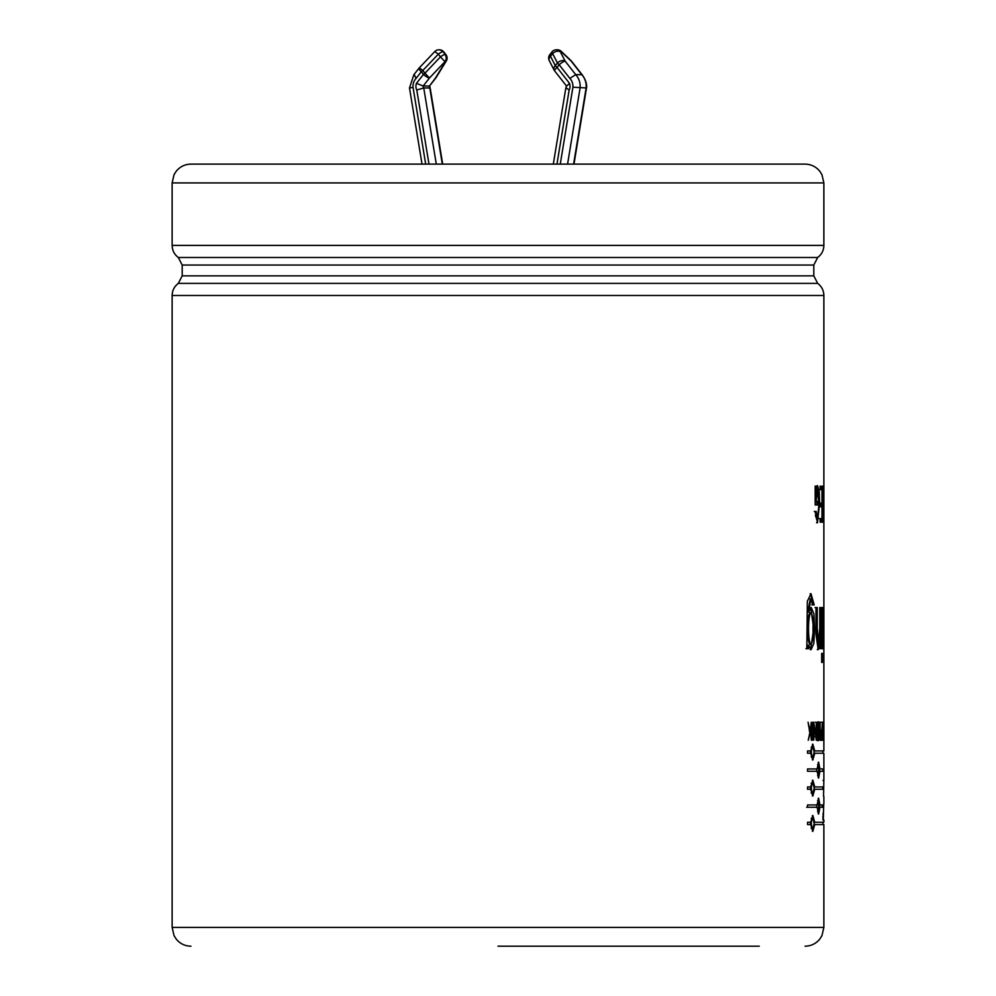 <?xml version="1.0" encoding="UTF-8"?>
<svg xmlns="http://www.w3.org/2000/svg" width="996" height="996" viewBox="0 0 996 996"><rect width="100%" height="100%" fill="white"/><g stroke="black" fill="none" stroke-linecap="round" stroke-linejoin="round"><path stroke-width="1.49" d="M815.961 486.135L815.961 489.982L817.492 485.55L819.235 491.601L819.596 503.241L817.479 522.788L815.214 511.434L816.147 511.434L817.43 519.165L818.886 505.009L817.479 489.123L816.06 501.374L817.766 501.374L817.766 504.96L815.176 504.96L815.176 486.135L815.961 486.135M822.41 486.135L822.41 522.178L820.144 522.178L820.144 518.592L821.986 518.592L821.986 506.752L820.281 506.752L820.281 503.167L821.986 503.167L821.986 489.721L820.082 489.721L820.082 486.135M823.841 486.135L823.841 522.178L823.157 493.269L822.845 522.178L822.845 486.135L823.767 515.044L823.841 486.135L822.908 486.135M823.817 630.169L822.746 648.72L823.518 633.232L822.559 607.548L823.68 628.538L823.817 607.548M822.933 607.548L823.866 607.548L823.866 662.427L823.817 630.281L822.883 630.281M821.675 607.548L822.31 607.548L822.31 648.72L821.675 648.72L821.675 607.548M821.675 653.376L822.31 653.376L822.31 662.427L821.675 662.427L821.675 653.376M815.973 607.548L817.243 607.548L817.23 627.754L818.413 644.462L819.77 628.364L819.758 607.548L820.654 607.548L820.654 648.72L819.833 648.72L819.833 645.047L818.189 649.691L815.961 634.091L815.973 607.548M812.711 604.896L810.869 598.895L808.69 612.03L811.267 607.535L813.931 613.997L814.541 628.825L813.844 643.466L811.093 649.653L808.565 645.147L808.565 648.72L806.822 648.72L807.333 601.248L811.005 593.74L814.23 604.896L812.711 604.896M823.057 813.234L823.306 819.945L823.729 803.934M823.555 796.451L823.841 780.453L823.007 780.453L823.841 780.453M823.866 780.453L823.866 753.25L814.753 753.25L812.811 760.06L810.682 753.25L807.532 753.25L807.532 750.934L810.682 750.934L812.811 744.137L814.753 750.934L823.866 750.934L823.866 662.427M819.932 771.265L818.625 778.063L817.118 771.265L807.532 771.265L807.532 768.949L817.118 768.949L818.625 762.139L819.932 768.949L823.866 768.949L823.854 771.265L819.011 771.265M814.753 786.952L823.642 786.952L823.592 789.268L814.753 789.268L812.811 796.078L810.682 789.268L807.532 789.268L807.532 786.952L810.682 786.952L812.811 780.142L814.753 786.952L813.844 786.952M817.118 807.27L807.532 807.27L807.532 804.955L817.118 804.955L818.625 798.157L819.932 804.955L823.07 804.955L822.97 807.27L819.932 807.27L818.625 814.081L817.118 807.27L806.648 807.27M823.866 607.548L823.866 295.488L172.134 295.488L172.134 927.388L823.866 927.388L823.866 824.588L814.753 824.588L812.811 831.386L810.682 824.588L807.532 824.588L807.532 822.273L810.682 822.273L812.811 815.463L814.753 822.273L823.866 822.273L823.866 819.945M823.841 722.225L823.841 740.252L823.605 722.225M822.945 740.252L822.733 722.225L823.256 731.126L823.468 722.225L822.945 740.252M821.513 740.252L822.248 722.225L822.659 740.252L821.513 740.252M821.227 740.252C819.932 741.049 819.571 738.036 820.131 731.188L820.007 722.225C820.094 723.843 820.032 733.193 820.953 730.242L821.227 740.252L820.069 740.252M818.177 721.926C819.583 720.046 819.559 742.555 818.177 740.551C816.645 742.319 816.695 720.008 818.177 721.926M813.769 740.252L813.769 722.225L815.849 736.679L816.297 722.225L816.297 740.252L814.28 725.798L813.769 740.252M812.823 722.225L812.275 740.252L812.823 722.225M810.209 731.126L811.304 722.225L811.304 740.252L810.719 731.525L808.242 740.252L809.848 732.695L808.067 722.225L810.209 731.126L809.325 731.126M190.946 164.116L805.054 164.116C811.018 164.253 815.911 166.593 819.733 171.175L821.949 174.649L823.866 182.928L172.134 182.928L174.051 174.649L176.267 171.175C180.089 166.593 184.982 164.253 190.946 164.116M498 946.2L759.263 946.2M809.736 732.01L810.719 731.525M810.408 731.525L810.408 730.155M813.383 725.798L814.28 725.798M815.388 722.225L816.297 722.225M814.94 736.679L815.849 736.679M813.857 725.798L813.769 724.976M818.687 737.04C819.098 731.238 818.936 726.769 818.177 723.644C817.156 728.748 817.156 733.791 818.177 738.771L818.687 737.04M817.716 739.966L817.99 738.758M817.977 723.718L817.716 722.548M820.306 722.225L821.227 722.225M820.306 740.078L820.306 738.472M820.306 732.023L820.306 730.242M820.007 722.225L819.086 722.225M820.019 732.035L820.941 732.035C819.857 729.52 819.833 741.086 820.953 738.459L820.032 738.459L820.953 738.459L820.754 732.06M820.592 740.252L821.737 740.252L821.737 738.459M821.314 722.225L822.248 722.225M823.368 731.525L822.435 731.525M822.547 722.225L823.468 722.225M822.323 731.126L823.256 731.126M822.908 722.225L821.974 722.225M812.363 831.174L813.458 828.423M814.753 824.588L813.844 824.588M813.844 822.273L814.753 822.273M813.458 818.438L812.363 815.674M814.218 823.431L812.811 817.778C810.881 821.526 810.881 825.298 812.798 829.07L814.218 823.431M812.811 817.778L811.155 818.55M810.433 822.273L810.433 824.588M811.155 828.298L812.811 829.07M818.164 813.608L819.583 806.113L818.164 798.618M819.932 807.27L819.011 807.27M822.049 807.27L822.148 804.955M819.011 804.955L819.932 804.955M817.592 800.498L818.625 800.473L818.625 811.765L817.592 811.728M816.67 804.955L816.67 807.27M822.659 789.268L822.708 786.952M813.458 783.13L812.363 780.366M812.363 795.854L813.458 793.115M814.753 789.268L813.844 789.268M814.218 788.11L812.811 782.458C810.881 786.218 810.881 789.977 812.798 793.762L814.218 788.11M812.811 782.458L811.155 783.242M810.433 786.952L810.433 789.268M811.155 792.99L812.811 793.762M818.164 777.602L819.583 770.107L818.164 762.6M822.92 771.265L822.933 768.949M819.011 768.949L819.932 768.949M817.592 764.492L818.625 764.455L818.625 775.747L817.592 775.722M816.67 768.949L816.67 771.265M813.844 750.934L814.753 750.934M813.458 747.112L812.363 744.348M812.363 759.848L813.458 757.097M814.753 753.25L813.844 753.25M814.218 752.092L812.811 746.452C810.881 750.2 810.881 753.96 812.798 757.744L814.218 752.092M812.811 746.452L811.155 747.224M810.433 750.934L810.433 753.25M811.155 756.972L812.811 757.744M810.682 649.529L813.645 628.601L810.806 607.647M810.271 598.932L807.806 612.03L808.69 612.03M805.938 648.72L807.669 648.72L807.669 645.147L808.565 645.147M811.815 604.896L813.321 604.896L810.52 593.79M812.985 628.675C813.296 620.172 812.612 614.843 810.931 612.689C807.719 614.843 807.731 642.432 810.931 644.449C812.624 642.383 813.309 637.116 812.985 628.675M810.931 612.677L810.034 612.677C806.822 615.316 806.81 641.934 810.034 644.462L810.931 644.462M818.401 644.462L817.492 644.462L816.322 627.779L816.334 607.548L815.064 607.548M817.728 649.467L818.911 645.047L819.833 645.047M819.733 645.047L819.733 636.83M822.746 628.538L823.68 628.538M822.833 515.044L823.767 515.044M823.206 486.135L822.285 486.135M822.223 493.269L823.157 493.269M821.065 518.592L819.222 518.592M821.476 522.178L821.476 518.592M821.476 506.752L821.476 503.167M821.476 489.721L821.476 486.135M821.065 503.167L819.359 503.167M816.969 522.626L818.202 517.858M818.202 490.443L817.106 485.824M815.176 498.374L815.948 489.982L815.052 489.982M816.857 504.96L816.857 501.374M815.151 501.374L816.06 501.374M815.961 489.92L817.479 489.123M816.708 519.153L815.375 515.281M815.251 512.741L815.238 511.434L814.317 511.434M442.324 164.116L429.786 87.934A2.365 2.204 90 0 1 429.201 86.029L423.175 86.029L416.477 83.315A7.956 7.42 -90 0 0 416.789 90.026L423.748 87.934L430.135 88.034L429.6 85.855M573.97 164.116L586.495 87.959C586.196 89.329 588.437 83.291 582.125 74.737L575.713 74.625L569.861 78.398L559.167 64.752A5.59 1.295 -141.9 0 1 557.449 62.96L555.32 65.661L550.502 56.299L552.618 53.585L557.449 62.96A5.59 3.698 152.7 0 1 565.18 61.154A5.59 1.295 141.9 0 0 559.167 64.752L557.05 67.454A5.59 1.295 -141.9 0 1 555.32 65.661A5.59 3.698 152.7 0 0 554.1 70.019A5.59 3.698 152.7 0 0 554.585 70.679M586.457 87.959L572.912 87.2A11.105 10.358 -90 0 0 569.861 78.398M566.799 86.029L569.463 83.315L557.05 67.454A5.59 1.295 141.9 0 0 554.66 70.903A5.59 5.59 0 0 1 554.1 70.019L549.269 60.656A5.59 3.698 152.7 0 1 550.502 56.299A5.59 1.295 -141.9 0 1 549.829 54.656A5.59 5.59 0 0 0 549.269 60.656M566.214 87.934L569.152 90.026A7.956 7.42 -90 0 0 569.463 83.315M436.285 164.116L423.748 87.934A2.365 2.204 -90 0 1 423.175 86.029L429.45 78.012L444.975 61.69L440.456 56.872L424.931 73.181L422.814 70.479L438.34 54.158L440.456 56.872A5.59 1.295 -38.1 0 1 444.975 54.506L443.394 51.792A5.59 1.295 141.9 0 1 443.793 51.941L445.922 54.656A5.59 5.59 0 0 1 446.295 61.005A5.59 2.976 -148.4 0 1 445.511 61.69L435.489 78.012A5.59 1.295 -141.9 0 0 435.887 77.862A5.59 1.295 -141.9 0 0 435.962 77.688M446.283 61.017L436.248 77.339A5.59 2.976 -148.4 0 1 435.489 78.012L429.55 85.917M414.249 74.625L416.079 78.398A11.105 10.358 -90 0 0 413.041 87.387L409.866 87.934M172.134 295.488C172.258 290.471 174.325 286.437 178.321 283.399L817.679 283.399L813.807 275.842L182.193 275.842L182.193 265.048L813.807 265.048L817.679 257.491C821.675 254.453 823.742 250.432 823.866 245.402L172.134 245.402L172.134 182.928M817.679 257.491L178.321 257.491C174.325 254.453 172.258 250.432 172.134 245.402M443.793 51.941A5.59 5.59 0 0 0 439.398 49.8A5.59 5.217 -90 0 1 443.394 51.792L444.975 54.506A5.59 5.217 90 0 1 444.975 61.69L445.511 61.69A5.59 5.217 90 0 0 445.511 54.506A5.59 1.295 141.9 0 1 445.922 54.656M425.678 164.116L413.054 87.387M428.977 164.116L416.789 90.026M416.477 83.315L423.449 74.414A5.59 1.295 38.1 0 0 429.45 78.012L424.931 73.181A5.59 1.295 141.9 0 0 423.449 74.414L421.32 71.7A5.59 1.295 -141.9 0 1 418.943 68.263A5.59 5.59 0 0 1 419.291 67.853L422.814 70.479A5.59 1.295 141.9 0 0 421.32 71.7L416.079 78.398M573.596 164.116L586.134 87.934A16.683 15.575 90 0 0 581.751 74.625L571.206 61.154L561.383 51.792L560.35 51.792L565.18 61.154L575.713 74.625A16.683 15.575 -90 0 1 580.095 87.934L567.571 164.116M560.262 164.116L572.912 87.2M556.963 164.116L569.152 90.026M434.816 51.531L438.34 54.158A5.59 1.295 -38.1 0 1 442.859 51.792A5.59 5.217 -90 0 0 438.863 49.8A5.59 5.59 0 0 0 434.816 51.531L419.291 67.853M582.162 74.775L571.617 61.304A5.59 1.295 -38.1 0 0 571.206 61.154A5.59 1.457 -46.4 0 0 571.069 60.706L561.234 51.344A5.59 1.457 -46.4 0 1 561.383 51.792A5.59 5.217 -90 0 0 557.387 49.8L556.353 49.8A5.59 5.217 -90 0 1 560.35 51.792A5.59 3.698 152.7 0 0 552.618 53.585A5.59 1.295 -141.9 0 1 551.958 51.941L549.829 54.656M823.866 803.934L823.866 796.451M823.866 245.402L823.866 182.928M813.807 275.842L813.807 265.048M172.134 927.388L174.051 935.667L176.267 939.153C180.089 943.722 184.982 946.076 190.946 946.2M823.866 927.388L821.949 935.667L819.733 939.153C815.911 943.722 811.018 946.076 805.054 946.2M178.321 283.399L182.193 275.842M182.193 265.048L178.321 257.491M823.866 295.488C823.742 290.471 821.675 286.437 817.679 283.399M818.177 723.718L817.268 723.718M818.177 738.758L817.268 738.758M818.177 740.551L817.268 740.551M819.833 732.023L820.754 732.023M819.671 738.472L820.592 738.472M822.933 824.588L822.933 822.273M822.933 753.25L822.933 750.934M822.933 819.945L822.933 816.06M810.196 649.641L811.093 649.641M809.972 598.932L810.869 598.932M810.109 593.753L811.005 593.753M817.268 649.629L818.189 649.629M816.571 522.775L817.479 522.775M816.521 519.153L817.43 519.153M566.413 85.905L554.66 70.903M566.4 85.855L565.853 88.022M553.315 164.116L565.815 88.084M561.234 51.344A5.59 5.59 0 0 0 557.387 49.8M556.353 49.8A5.59 5.59 0 0 0 551.958 51.941M429.575 85.93L435.887 77.862M442.685 164.116L430.185 88.084M413.813 74.812L418.943 68.263M413.838 74.775L409.493 87.959L422.03 164.116"/></g></svg>

